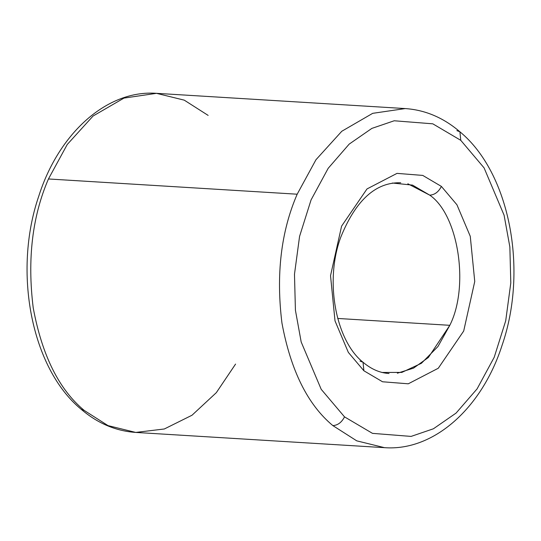 <?xml version="1.0" encoding="UTF-8"?>
<svg xmlns="http://www.w3.org/2000/svg" width="541" height="541" viewBox="0 0 541 541"><rect width="100%" height="100%" fill="white"/><g stroke="black" fill="none" stroke-linecap="round" stroke-linejoin="round"><path stroke-width="0.81" d="M359.988 361.084L363.031 362.247L363.89 370.774L382.534 381.77L408.272 383.806L438.278 368.252L463.691 331.038L474.748 281.489L470.271 236.316L456.935 204.782L441.388 186.408C438.555 191.94 434.673 194.855 429.743 195.152C458.484 214.797 469.527 286.378 449.814 325.317L428.35 357.506L413.513 368.144L397.371 373.209M235.565 364.086L216.319 392.665L192.014 415.231L164.336 428.979L135.75 432.428L108.017 425.611L84.132 410.376L81.089 409.212L84.132 410.376L108.017 425.611L135.75 432.428C115.794 431.042 97.576 423.305 81.089 409.212C31.256 368.191 12.828 271.555 38.776 196.133C58.705 133.404 106.895 89.61 156.518 93.336L123.963 98.097L93.059 116.031L67.24 144.488L48.447 178.97C32.291 216.326 27.212 259.281 33.217 307.843C42.022 355.288 58.989 389.466 84.132 410.376C58.989 389.466 42.022 355.288 33.217 307.843C27.212 259.281 32.291 216.326 48.447 178.97L297.178 194.205L48.447 178.97L67.24 144.488L93.059 116.031L123.963 98.097L156.518 93.336L184.251 100.153L208.136 115.395M460.763 140.322L484.08 167.879L504.084 215.176L509.859 246.946L510.799 282.936L505.707 320.806L494.217 357.263L477.094 388.878L456.09 413.074L433.415 428.783L411.086 436.411L372.478 433.361L344.516 416.868C341.682 422.393 337.8 425.307 332.864 425.605L356.749 440.847L384.482 447.664L356.749 440.847L332.864 425.605C307.721 404.695 290.754 370.517 281.949 323.072C275.944 274.517 281.022 231.555 297.178 194.205L315.971 159.723L341.797 131.26L372.695 113.333L405.25 108.572L372.695 113.333L341.797 131.26L315.971 159.723L297.178 194.205C281.022 231.555 275.944 274.517 281.949 323.072C290.754 370.517 307.721 404.695 332.864 425.605C337.8 425.307 341.682 422.393 344.516 416.868L372.478 433.361L411.086 436.411L433.415 428.783L456.09 413.074L477.094 388.878L494.217 357.263L505.707 320.806L510.799 282.936L509.859 246.946L504.084 215.176L484.08 167.879L460.763 140.322L432.793 123.821L394.193 120.771L371.856 128.4L349.188 144.109L328.184 168.305L311.061 199.927L299.572 236.383L294.48 274.246L295.42 310.243L301.188 342.007L321.198 389.31L344.516 416.868L321.198 389.31L301.188 342.007L295.42 310.243L294.48 274.246L299.572 236.383L311.061 199.927L328.184 168.305L349.188 144.109L371.856 128.4L394.193 120.771L432.793 123.821L460.763 140.322L459.911 131.788L460.763 140.322M456.868 130.624L459.911 131.788C443.424 117.695 425.206 109.958 405.25 108.572L156.518 93.336M381.899 372.465L401.814 372.418L421.405 363.295L437.953 346.524L449.814 325.317L337.706 318.453L449.814 325.317C469.527 286.378 458.484 214.797 429.743 195.152L407.833 183.771M392.36 183.027L412.533 185.11L429.743 195.152C434.673 194.855 438.555 191.94 441.388 186.408L456.935 204.782L470.271 236.316L474.748 281.489L463.691 331.038L438.278 368.252L408.272 383.806L382.534 381.77L363.89 370.774L348.343 352.401L335.007 320.874L330.531 275.694L341.587 226.145L367.001 188.937L397.006 173.377L422.744 175.412L441.388 186.408L422.744 175.412L397.006 173.377L367.001 188.937L341.587 226.145L330.531 275.694L335.007 320.874L348.343 352.401L363.89 370.774L363.031 362.247C336.089 340.972 324.282 281.645 340.702 237.371C355.687 200.298 375.691 182.087 400.705 182.75M389.026 373.486C379.985 372.972 371.315 369.226 363.031 362.247M135.75 432.428L384.482 447.664C433.963 451.377 482.045 407.84 502.055 345.368C528.239 269.878 509.865 172.897 459.911 131.788"/></g></svg>

